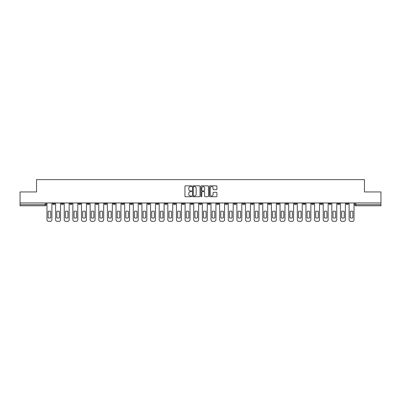 <?xml version="1.0" encoding="UTF-8"?>
<svg xmlns="http://www.w3.org/2000/svg" width="401" height="401" viewBox="0 0 401 401"><rect width="100%" height="100%" fill="white"/><g stroke="black" fill="none" stroke-linecap="round" stroke-linejoin="round"><path stroke-width="0.6" d="M191.648 186.234A0.381 0.381 0 0 0 191.267 185.853L185.498 185.853A0.541 0.541 0 0 0 184.951 186.4L184.951 196.174A0.541 0.541 0 0 0 185.498 196.721L191.267 196.721A0.381 0.381 0 0 0 191.648 196.34A0.381 0.381 0 0 0 191.267 195.959L190.52 195.959A1.739 1.739 0 0 1 188.781 194.219L188.781 193.407A1.739 1.739 0 0 1 190.52 191.668L191.267 191.668A0.381 0.381 0 0 0 191.648 191.287A0.381 0.381 0 0 0 191.267 190.906L190.52 190.906A1.739 1.739 0 0 1 188.781 189.167L188.781 188.355A1.739 1.739 0 0 1 190.52 186.615L191.267 186.615A0.381 0.381 0 0 0 191.648 186.234M337.512 202.961L337.512 203.573L339.727 203.573A1.108 1.108 0 0 1 338.619 204.675A1.108 1.108 0 0 1 337.512 203.573L337.512 202.961M285.718 202.961L285.718 203.573L287.933 203.573A1.108 1.108 0 0 1 286.825 204.675A1.108 1.108 0 0 1 285.718 203.573L285.718 202.961M277.086 202.961L277.086 203.573L279.296 203.573A1.108 1.108 0 0 1 278.194 204.675A1.108 1.108 0 0 1 277.086 203.573L277.086 202.961M225.292 202.961L225.292 203.573L227.502 203.573A1.108 1.108 0 0 1 226.4 204.675A1.108 1.108 0 0 1 225.292 203.573L225.292 202.961M216.66 202.961L216.66 203.573L218.871 203.573A1.108 1.108 0 0 1 217.763 204.675A1.108 1.108 0 0 1 216.66 203.573L216.66 202.961M208.024 202.961L208.024 203.573L210.239 203.573A1.108 1.108 0 0 1 209.132 204.675A1.108 1.108 0 0 1 208.024 203.573L208.024 202.961M190.761 202.961L190.761 203.573L192.976 203.573A1.108 1.108 0 0 1 191.868 204.675A1.108 1.108 0 0 1 190.761 203.573L190.761 202.961M173.498 203.573L173.498 202.961L173.498 203.573A1.108 1.108 0 0 0 174.6 204.675A1.108 1.108 0 0 1 173.498 203.573L175.708 203.573A1.108 1.108 0 0 1 174.6 204.675A1.108 1.108 0 0 0 175.708 203.573L175.708 202.961L175.708 203.573M164.866 203.573L164.866 202.961L164.866 203.573A1.108 1.108 0 0 0 165.969 204.675A1.108 1.108 0 0 1 164.866 203.573L167.077 203.573A1.108 1.108 0 0 1 165.969 204.675M156.23 203.573L156.23 202.961L156.23 203.573A1.108 1.108 0 0 0 157.337 204.675A1.108 1.108 0 0 1 156.23 203.573L158.445 203.573A1.108 1.108 0 0 1 157.337 204.675A1.108 1.108 0 0 0 158.445 203.573L158.445 202.961L158.445 203.573M147.598 202.961L147.598 203.573L149.814 203.573A1.108 1.108 0 0 1 148.706 204.675A1.108 1.108 0 0 1 147.598 203.573L147.598 202.961M138.967 202.961L138.967 203.573L141.182 203.573A1.108 1.108 0 0 1 140.074 204.675A1.108 1.108 0 0 1 138.967 203.573L138.967 202.961M130.335 202.961L130.335 203.573L132.546 203.573A1.108 1.108 0 0 1 131.443 204.675A1.108 1.108 0 0 1 130.335 203.573L130.335 202.961M121.704 203.573L121.704 202.961L121.704 203.573A1.108 1.108 0 0 0 122.806 204.675A1.108 1.108 0 0 1 121.704 203.573L123.914 203.573A1.108 1.108 0 0 1 122.806 204.675M104.435 203.573L104.435 202.961L104.435 203.573A1.108 1.108 0 0 0 105.543 204.675A1.108 1.108 0 0 1 104.435 203.573L106.651 203.573A1.108 1.108 0 0 1 105.543 204.675A1.108 1.108 0 0 0 106.651 203.573L106.651 202.961L106.651 203.573M95.804 203.573L95.804 202.961L95.804 203.573A1.108 1.108 0 0 0 96.912 204.675A1.108 1.108 0 0 1 95.804 203.573L98.019 203.573A1.108 1.108 0 0 1 96.912 204.675A1.108 1.108 0 0 0 98.019 203.573L98.019 202.961L98.019 203.573M87.172 203.573L87.172 202.961L87.172 203.573A1.108 1.108 0 0 0 88.28 204.675A1.108 1.108 0 0 1 87.172 203.573L89.388 203.573A1.108 1.108 0 0 1 88.28 204.675A1.108 1.108 0 0 0 89.388 203.573L89.388 202.961L89.388 203.573M78.541 203.573L78.541 202.961L78.541 203.573A1.108 1.108 0 0 0 79.649 204.675A1.108 1.108 0 0 1 78.541 203.573L80.751 203.573A1.108 1.108 0 0 1 79.649 204.675M69.909 203.573L69.909 202.961L69.909 203.573A1.108 1.108 0 0 0 71.012 204.675A1.108 1.108 0 0 1 69.909 203.573L72.12 203.573A1.108 1.108 0 0 1 71.012 204.675A1.108 1.108 0 0 0 72.12 203.573L72.12 202.961L72.12 203.573M61.273 203.573L61.273 202.961L61.273 203.573A1.108 1.108 0 0 0 62.381 204.675A1.108 1.108 0 0 1 61.273 203.573L63.488 203.573A1.108 1.108 0 0 1 62.381 204.675A1.108 1.108 0 0 0 63.488 203.573L63.488 202.961L63.488 203.573M216.375 189.683A0.541 0.541 0 0 0 216.916 189.142L216.916 186.4A0.541 0.541 0 0 0 216.375 185.853L209.964 185.853A0.541 0.541 0 0 0 209.422 186.4L209.422 196.174A0.541 0.541 0 0 0 209.964 196.721L216.375 196.721A0.541 0.541 0 0 0 216.916 196.174L216.916 192.861A0.541 0.541 0 0 0 216.375 192.32L213.633 192.32A0.541 0.541 0 0 0 213.086 192.861L213.086 194.505A1.454 1.454 0 0 1 211.633 195.959A1.454 1.454 0 0 1 210.184 194.505L210.184 188.069A1.454 1.454 0 0 1 211.633 186.615A1.454 1.454 0 0 1 213.086 188.069L213.086 189.142A0.541 0.541 0 0 0 213.633 189.683L216.375 189.683M20.05 202.961L20.05 191.949L36.541 191.949L36.541 179.613L364.459 179.613L364.459 191.949L380.95 191.949L380.95 202.961L20.05 202.961L20.05 204.675L46.225 204.675L46.225 202.961L46.225 204.675A1.108 1.108 0 0 1 45.118 205.783L20.05 205.783L20.05 204.675M200.024 186.4A0.541 0.541 0 0 0 199.482 185.853L193.071 185.853A0.541 0.541 0 0 0 192.53 186.4L192.53 196.174A0.541 0.541 0 0 0 193.071 196.721L199.482 196.721A0.541 0.541 0 0 0 200.024 196.174L200.024 186.4M201.518 185.853L207.929 185.853A0.541 0.541 0 0 1 208.47 186.4L208.47 196.174A0.541 0.541 0 0 1 207.929 196.721L205.187 196.721A0.541 0.541 0 0 1 204.64 196.174L204.64 192.209A0.541 0.541 0 0 0 204.099 191.668L202.279 191.668A0.541 0.541 0 0 0 201.738 192.209L201.738 196.34A0.381 0.381 0 0 1 201.357 196.721A0.381 0.381 0 0 1 200.976 196.34L200.976 186.4A0.541 0.541 0 0 1 201.518 185.853M354.775 202.961L354.775 204.675L380.95 204.675L380.95 205.783L355.882 205.783A1.108 1.108 0 0 1 354.775 204.675A1.108 1.108 0 0 0 355.882 205.783L355.882 202.961M380.95 202.961L380.95 204.675M348.359 202.961L348.359 203.573A1.108 1.108 0 0 1 347.251 204.675A1.108 1.108 0 0 1 346.143 203.573L348.359 203.573M346.143 202.961L346.143 203.573M339.727 202.961L339.727 203.573A1.108 1.108 0 0 1 338.619 204.675M331.091 202.961L331.091 203.573A1.108 1.108 0 0 1 329.988 204.675A1.108 1.108 0 0 1 328.88 203.573L331.091 203.573M328.88 202.961L328.88 203.573M322.459 202.961L322.459 203.573A1.108 1.108 0 0 1 321.351 204.675A1.108 1.108 0 0 1 320.249 203.573L322.459 203.573M320.249 202.961L320.249 203.573M313.828 202.961L313.828 203.573A1.108 1.108 0 0 1 312.72 204.675A1.108 1.108 0 0 1 311.612 203.573A1.108 1.108 0 0 0 312.72 204.675M311.612 202.961L311.612 203.573L313.828 203.573M305.196 202.961L305.196 203.573A1.108 1.108 0 0 1 304.088 204.675A1.108 1.108 0 0 1 302.981 203.573L305.196 203.573M302.981 202.961L302.981 203.573M296.565 202.961L296.565 203.573A1.108 1.108 0 0 1 295.457 204.675A1.108 1.108 0 0 1 294.349 203.573L296.565 203.573M294.349 202.961L294.349 203.573M287.933 202.961L287.933 203.573M279.296 202.961L279.296 203.573L279.296 202.961M270.665 202.961L270.665 203.573A1.108 1.108 0 0 1 269.557 204.675A1.108 1.108 0 0 1 268.454 203.573L270.665 203.573M268.454 202.961L268.454 203.573M262.033 202.961L262.033 203.573A1.108 1.108 0 0 1 260.926 204.675A1.108 1.108 0 0 1 259.818 203.573L262.033 203.573M259.818 202.961L259.818 203.573M253.402 202.961L253.402 203.573A1.108 1.108 0 0 1 252.294 204.675A1.108 1.108 0 0 1 251.186 203.573L253.402 203.573M251.186 202.961L251.186 203.573M244.77 202.961L244.77 203.573A1.108 1.108 0 0 1 243.663 204.675A1.108 1.108 0 0 1 242.555 203.573L244.77 203.573M242.555 202.961L242.555 203.573M236.134 202.961L236.134 203.573A1.108 1.108 0 0 1 235.031 204.675A1.108 1.108 0 0 1 233.923 203.573L236.134 203.573M233.923 202.961L233.923 203.573M227.502 202.961L227.502 203.573A1.108 1.108 0 0 1 226.4 204.675M218.871 202.961L218.871 203.573M210.239 203.573L210.239 202.961L210.239 203.573A1.108 1.108 0 0 1 209.132 204.675M201.608 202.961L201.608 203.573A1.108 1.108 0 0 1 200.5 204.675A1.108 1.108 0 0 1 199.392 203.573A1.108 1.108 0 0 0 200.5 204.675A1.108 1.108 0 0 0 201.608 203.573L199.392 203.573L199.392 202.961M192.976 203.573L192.976 202.961L192.976 203.573A1.108 1.108 0 0 1 191.868 204.675M184.34 202.961L184.34 203.573A1.108 1.108 0 0 1 183.237 204.675A1.108 1.108 0 0 1 182.129 203.573A1.108 1.108 0 0 0 183.237 204.675M182.129 202.961L182.129 203.573L184.34 203.573M167.077 202.961L167.077 203.573L167.077 202.961M149.814 203.573L149.814 202.961L149.814 203.573A1.108 1.108 0 0 1 148.706 204.675M141.182 203.573L141.182 202.961L141.182 203.573A1.108 1.108 0 0 1 140.074 204.675M132.546 203.573L132.546 202.961L132.546 203.573A1.108 1.108 0 0 1 131.443 204.675M123.914 202.961L123.914 203.573L123.914 202.961M115.282 203.573L115.282 202.961L115.282 203.573A1.108 1.108 0 0 1 114.175 204.675A1.108 1.108 0 0 1 113.067 203.573L115.282 203.573A1.108 1.108 0 0 1 114.175 204.675M113.067 202.961L113.067 203.573M80.751 202.961L80.751 203.573L80.751 202.961M54.857 202.961L54.857 203.573A1.108 1.108 0 0 1 53.749 204.675A1.108 1.108 0 0 1 52.641 203.573A1.108 1.108 0 0 0 53.749 204.675A1.108 1.108 0 0 0 54.857 203.573L54.857 202.961M52.641 202.961L52.641 203.573L54.857 203.573M45.118 202.961L45.118 205.783A1.108 1.108 0 0 0 46.225 204.675M193.668 186.615A0.381 0.381 0 0 0 193.292 186.996L193.292 195.578A0.381 0.381 0 0 0 193.668 195.959L194.455 195.959A1.739 1.739 0 0 0 196.194 194.219L196.194 188.355A1.739 1.739 0 0 0 194.455 186.615L193.668 186.615M204.64 188.094A1.454 1.454 0 0 0 203.187 186.64A1.454 1.454 0 0 0 201.738 188.094L201.738 190.365A0.541 0.541 0 0 0 202.279 190.906L204.099 190.906A0.541 0.541 0 0 0 204.64 190.365L204.64 188.094M48.135 211.407L48.135 217.813A3.459 3.459 137.3 0 0 50.732 217.813A3.459 3.459 0 0 1 48.135 217.813L48.135 211.407A3.459 3.459 0 0 1 50.732 211.407A3.459 3.459 137.3 0 0 48.135 211.407M50.732 211.407L50.732 217.813L50.732 211.407M46.972 219.728L46.972 202.961L46.972 219.728A1.659 1.659 0 0 0 48.631 221.387L50.235 221.387A1.659 1.659 0 0 0 51.894 219.728L51.894 202.961L51.894 219.728M48.631 221.387L50.235 221.387M56.767 211.407L56.767 217.813A3.459 3.459 137.3 0 0 59.368 217.813A3.459 3.459 0 0 1 56.767 217.813L56.767 211.407A3.459 3.459 0 0 1 59.368 211.407A3.459 3.459 137.3 0 0 56.767 211.407M59.368 211.407L59.368 217.813L59.368 211.407M55.604 219.728L55.604 202.961L55.604 219.728A1.659 1.659 0 0 0 57.263 221.387L58.867 221.387A1.659 1.659 0 0 0 60.526 219.728L60.526 202.961L60.526 219.728M65.398 211.407L65.398 217.813A3.459 3.459 137.3 0 0 68 217.813A3.459 3.459 0 0 1 65.398 217.813L65.398 211.407A3.459 3.459 0 0 1 68 211.407A3.459 3.459 137.3 0 0 65.398 211.407M68 211.407L68 217.813L68 211.407M64.235 219.728L64.235 202.961L64.235 219.728A1.659 1.659 0 0 0 65.894 221.387L67.498 221.387A1.659 1.659 0 0 0 69.162 219.728L69.162 202.961L69.162 219.728M57.263 221.387L58.867 221.387M65.894 221.387L67.498 221.387M74.03 211.407L74.03 217.813A3.459 3.459 137.3 0 0 76.631 217.813A3.459 3.459 0 0 1 74.03 217.813L74.03 211.407A3.459 3.459 0 0 1 76.631 211.407A3.459 3.459 137.3 0 0 74.03 211.407M76.631 211.407L76.631 217.813L76.631 211.407M72.867 219.728L72.867 202.961L72.867 219.728A1.659 1.659 0 0 0 74.526 221.387L76.135 221.387A1.659 1.659 0 0 0 77.794 219.728L77.794 202.961L77.794 219.728M82.661 211.407L82.661 217.813A3.459 3.459 137.3 0 0 85.263 217.813A3.459 3.459 0 0 1 82.661 217.813L82.661 211.407A3.459 3.459 0 0 1 85.263 211.407A3.459 3.459 137.3 0 0 82.661 211.407M85.263 211.407L85.263 217.813L85.263 211.407M81.498 219.728L81.498 202.961L81.498 219.728A1.659 1.659 0 0 0 83.162 221.387L84.766 221.387A1.659 1.659 0 0 0 86.426 219.728L86.426 202.961L86.426 219.728M91.293 211.407L91.293 217.813A3.459 3.459 137.3 0 0 93.894 217.813A3.459 3.459 0 0 1 91.293 217.813L91.293 211.407A3.459 3.459 0 0 1 93.894 211.407A3.459 3.459 137.3 0 0 91.293 211.407M93.894 211.407L93.894 217.813L93.894 211.407M90.135 219.728L90.135 202.961L90.135 219.728A1.659 1.659 0 0 0 91.794 221.387L93.398 221.387A1.659 1.659 0 0 0 95.057 219.728L95.057 202.961L95.057 219.728M74.526 221.387L76.135 221.387M83.162 221.387L84.766 221.387M91.794 221.387L93.398 221.387M99.929 211.407L99.929 217.813A3.459 3.459 137.3 0 0 102.526 217.813A3.459 3.459 0 0 1 99.929 217.813L99.929 211.407A3.459 3.459 0 0 1 102.526 211.407A3.459 3.459 137.3 0 0 99.929 211.407M102.526 211.407L102.526 217.813L102.526 211.407M98.766 219.728L98.766 202.961L98.766 219.728A1.659 1.659 0 0 0 100.425 221.387L102.029 221.387A1.659 1.659 0 0 0 103.689 219.728L103.689 202.961L103.689 219.728M100.425 221.387L102.029 221.387M108.561 211.407L108.561 217.813A3.459 3.459 137.3 0 0 111.162 217.813A3.459 3.459 0 0 1 108.561 217.813L108.561 211.407A3.459 3.459 0 0 1 111.162 211.407A3.459 3.459 137.3 0 0 108.561 211.407M111.162 211.407L111.162 217.813L111.162 211.407M107.398 219.728L107.398 202.961L107.398 219.728A1.659 1.659 0 0 0 109.057 221.387L110.661 221.387A1.659 1.659 0 0 0 112.32 219.728L112.32 202.961L112.32 219.728M109.057 221.387L110.661 221.387M117.192 211.407L117.192 217.813A3.459 3.459 137.3 0 0 119.794 217.813A3.459 3.459 0 0 1 117.192 217.813L117.192 211.407A3.459 3.459 0 0 1 119.794 211.407A3.459 3.459 137.3 0 0 117.192 211.407M119.794 211.407L119.794 217.813L119.794 211.407M116.029 219.728L116.029 202.961L116.029 219.728A1.659 1.659 0 0 0 117.688 221.387L119.292 221.387A1.659 1.659 0 0 0 120.957 219.728L120.957 202.961L120.957 219.728M117.688 221.387L119.292 221.387M125.824 211.407L125.824 217.813A3.459 3.459 137.3 0 0 128.425 217.813A3.459 3.459 0 0 1 125.824 217.813L125.824 211.407A3.459 3.459 0 0 1 128.425 211.407A3.459 3.459 137.3 0 0 125.824 211.407M128.425 211.407L128.425 217.813L128.425 211.407M124.661 219.728L124.661 202.961L124.661 219.728A1.659 1.659 0 0 0 126.32 221.387L127.929 221.387A1.659 1.659 0 0 0 129.588 219.728L129.588 202.961L129.588 219.728M126.32 221.387L127.929 221.387M134.455 211.407L134.455 217.813A3.459 3.459 137.3 0 0 137.057 217.813A3.459 3.459 0 0 1 134.455 217.813L134.455 211.407A3.459 3.459 0 0 1 137.057 211.407A3.459 3.459 137.3 0 0 134.455 211.407M137.057 211.407L137.057 217.813L137.057 211.407M133.292 219.728L133.292 202.961L133.292 219.728A1.659 1.659 0 0 0 134.957 221.387L136.561 221.387A1.659 1.659 0 0 0 138.22 219.728L138.22 202.961L138.22 219.728M134.957 221.387L136.561 221.387M143.087 211.407L143.087 217.813A3.459 3.459 137.3 0 0 145.688 217.813A3.459 3.459 0 0 1 143.087 217.813L143.087 211.407A3.459 3.459 0 0 1 145.688 211.407A3.459 3.459 137.3 0 0 143.087 211.407M145.688 211.407L145.688 217.813L145.688 211.407M141.929 219.728L141.929 202.961L141.929 219.728A1.659 1.659 0 0 0 143.588 221.387L145.192 221.387A1.659 1.659 0 0 0 146.851 219.728L146.851 202.961L146.851 219.728M143.588 221.387L145.192 221.387M151.723 211.407L151.723 217.813A3.459 3.459 137.3 0 0 154.32 217.813A3.459 3.459 0 0 1 151.723 217.813L151.723 211.407A3.459 3.459 0 0 1 154.32 211.407A3.459 3.459 137.3 0 0 151.723 211.407M154.32 211.407L154.32 217.813L154.32 211.407M150.56 219.728L150.56 202.961L150.56 219.728A1.659 1.659 0 0 0 152.22 221.387L153.824 221.387A1.659 1.659 0 0 0 155.483 219.728L155.483 202.961L155.483 219.728M152.22 221.387L153.824 221.387M160.355 211.407L160.355 217.813A3.459 3.459 137.3 0 0 162.956 217.813A3.459 3.459 0 0 1 160.355 217.813L160.355 211.407A3.459 3.459 0 0 1 162.956 211.407A3.459 3.459 137.3 0 0 160.355 211.407M162.956 211.407L162.956 217.813L162.956 211.407M159.192 219.728L159.192 202.961L159.192 219.728A1.659 1.659 0 0 0 160.851 221.387L162.455 221.387A1.659 1.659 0 0 0 164.114 219.728L164.114 202.961L164.114 219.728M160.851 221.387L162.455 221.387M168.986 211.407L168.986 217.813A3.459 3.459 137.3 0 0 171.588 217.813A3.459 3.459 0 0 1 168.986 217.813L168.986 211.407A3.459 3.459 0 0 1 171.588 211.407A3.459 3.459 137.3 0 0 168.986 211.407M171.588 211.407L171.588 217.813L171.588 211.407M167.824 219.728L167.824 202.961L167.824 219.728A1.659 1.659 0 0 0 169.483 221.387L171.087 221.387A1.659 1.659 0 0 0 172.751 219.728L172.751 202.961L172.751 219.728M169.483 221.387L171.087 221.387M177.618 211.407L177.618 217.813A3.459 3.459 137.3 0 0 180.219 217.813A3.459 3.459 0 0 1 177.618 217.813L177.618 211.407A3.459 3.459 0 0 1 180.219 211.407A3.459 3.459 137.3 0 0 177.618 211.407M180.219 211.407L180.219 217.813L180.219 211.407M176.455 219.728L176.455 202.961L176.455 219.728A1.659 1.659 0 0 0 178.114 221.387L179.723 221.387A1.659 1.659 0 0 0 181.382 219.728L181.382 202.961L181.382 219.728M178.114 221.387L179.723 221.387M186.249 211.407L186.249 217.813A3.459 3.459 137.3 0 0 188.851 217.813A3.459 3.459 0 0 1 186.249 217.813L186.249 211.407A3.459 3.459 0 0 1 188.851 211.407A3.459 3.459 137.3 0 0 186.249 211.407M188.851 211.407L188.851 217.813L188.851 211.407M185.087 219.728L185.087 202.961L185.087 219.728A1.659 1.659 0 0 0 186.751 221.387L188.355 221.387A1.659 1.659 0 0 0 190.014 219.728L190.014 202.961L190.014 219.728M186.751 221.387L188.355 221.387M194.881 211.407L194.881 217.813A3.459 3.459 137.3 0 0 197.482 217.813A3.459 3.459 0 0 1 194.881 217.813L194.881 211.407A3.459 3.459 0 0 1 197.482 211.407A3.459 3.459 137.3 0 0 194.881 211.407M197.482 211.407L197.482 217.813L197.482 211.407M193.723 219.728L193.723 202.961L193.723 219.728A1.659 1.659 0 0 0 195.382 221.387L196.986 221.387A1.659 1.659 0 0 0 198.645 219.728L198.645 202.961L198.645 219.728M195.382 221.387L196.986 221.387M203.518 211.407L203.518 217.813A3.459 3.459 137.3 0 0 206.119 217.813A3.459 3.459 0 0 1 203.518 217.813L203.518 211.407A3.459 3.459 0 0 1 206.119 211.407A3.459 3.459 137.3 0 0 203.518 211.407M206.119 211.407L206.119 217.813L206.119 211.407M202.355 219.728L202.355 202.961L202.355 219.728A1.659 1.659 0 0 0 204.014 221.387L205.618 221.387A1.659 1.659 0 0 0 207.277 219.728L207.277 202.961L207.277 219.728M204.014 221.387L205.618 221.387M212.149 211.407L212.149 217.813A3.459 3.459 137.3 0 0 214.751 217.813A3.459 3.459 0 0 1 212.149 217.813L212.149 211.407A3.459 3.459 0 0 1 214.751 211.407A3.459 3.459 137.3 0 0 212.149 211.407M214.751 211.407L214.751 217.813L214.751 211.407M210.986 219.728L210.986 202.961L210.986 219.728A1.659 1.659 0 0 0 212.645 221.387L214.249 221.387A1.659 1.659 0 0 0 215.913 219.728L215.913 202.961L215.913 219.728M212.645 221.387L214.249 221.387M220.781 211.407L220.781 217.813A3.459 3.459 137.3 0 0 223.382 217.813A3.459 3.459 0 0 1 220.781 217.813L220.781 211.407A3.459 3.459 0 0 1 223.382 211.407A3.459 3.459 137.3 0 0 220.781 211.407M223.382 211.407L223.382 217.813L223.382 211.407M219.618 219.728L219.618 202.961L219.618 219.728A1.659 1.659 0 0 0 221.277 221.387L222.886 221.387A1.659 1.659 0 0 0 224.545 219.728L224.545 202.961L224.545 219.728M221.277 221.387L222.886 221.387M229.412 211.407L229.412 217.813A3.459 3.459 137.3 0 0 232.014 217.813A3.459 3.459 0 0 1 229.412 217.813L229.412 211.407A3.459 3.459 0 0 1 232.014 211.407A3.459 3.459 137.3 0 0 229.412 211.407M232.014 211.407L232.014 217.813L232.014 211.407M228.249 219.728L228.249 202.961L228.249 219.728A1.659 1.659 0 0 0 229.913 221.387L231.517 221.387A1.659 1.659 0 0 0 233.176 219.728L233.176 202.961L233.176 219.728M229.913 221.387L231.517 221.387M238.044 211.407L238.044 217.813A3.459 3.459 137.3 0 0 240.645 217.813A3.459 3.459 0 0 1 238.044 217.813L238.044 211.407A3.459 3.459 0 0 1 240.645 211.407A3.459 3.459 137.3 0 0 238.044 211.407M240.645 211.407L240.645 217.813L240.645 211.407M236.886 219.728L236.886 202.961L236.886 219.728A1.659 1.659 0 0 0 238.545 221.387L240.149 221.387A1.659 1.659 0 0 0 241.808 219.728L241.808 202.961L241.808 219.728M238.545 221.387L240.149 221.387M246.68 211.407L246.68 217.813A3.459 3.459 137.3 0 0 249.277 217.813A3.459 3.459 0 0 1 246.68 217.813L246.68 211.407A3.459 3.459 0 0 1 249.277 211.407A3.459 3.459 137.3 0 0 246.68 211.407M249.277 211.407L249.277 217.813L249.277 211.407M245.517 219.728L245.517 202.961L245.517 219.728A1.659 1.659 0 0 0 247.176 221.387L248.78 221.387A1.659 1.659 0 0 0 250.44 219.728L250.44 202.961L250.44 219.728M247.176 221.387L248.78 221.387M255.312 211.407L255.312 217.813A3.459 3.459 137.3 0 0 257.913 217.813A3.459 3.459 0 0 1 255.312 217.813L255.312 211.407A3.459 3.459 0 0 1 257.913 211.407A3.459 3.459 137.3 0 0 255.312 211.407M257.913 211.407L257.913 217.813L257.913 211.407M254.149 219.728L254.149 202.961L254.149 219.728A1.659 1.659 0 0 0 255.808 221.387L257.412 221.387A1.659 1.659 0 0 0 259.071 219.728L259.071 202.961L259.071 219.728M255.808 221.387L257.412 221.387M263.943 211.407L263.943 217.813A3.459 3.459 137.3 0 0 266.545 217.813A3.459 3.459 0 0 1 263.943 217.813L263.943 211.407A3.459 3.459 0 0 1 266.545 211.407A3.459 3.459 137.3 0 0 263.943 211.407M266.545 211.407L266.545 217.813L266.545 211.407M262.78 219.728L262.78 202.961L262.78 219.728A1.659 1.659 0 0 0 264.439 221.387L266.043 221.387A1.659 1.659 0 0 0 267.708 219.728L267.708 202.961L267.708 219.728M264.439 221.387L266.043 221.387M272.575 211.407L272.575 217.813A3.459 3.459 137.3 0 0 275.176 217.813A3.459 3.459 0 0 1 272.575 217.813L272.575 211.407A3.459 3.459 0 0 1 275.176 211.407A3.459 3.459 137.3 0 0 272.575 211.407M275.176 211.407L275.176 217.813L275.176 211.407M271.412 219.728L271.412 202.961L271.412 219.728A1.659 1.659 0 0 0 273.071 221.387L274.68 221.387A1.659 1.659 0 0 0 276.339 219.728L276.339 202.961L276.339 219.728M273.071 221.387L274.68 221.387M281.206 211.407L281.206 217.813A3.459 3.459 137.3 0 0 283.808 217.813A3.459 3.459 0 0 1 281.206 217.813L281.206 211.407A3.459 3.459 0 0 1 283.808 211.407A3.459 3.459 137.3 0 0 281.206 211.407M283.808 211.407L283.808 217.813L283.808 211.407M280.043 219.728L280.043 202.961L280.043 219.728A1.659 1.659 0 0 0 281.708 221.387L283.312 221.387A1.659 1.659 0 0 0 284.971 219.728L284.971 202.961L284.971 219.728M281.708 221.387L283.312 221.387M289.838 211.407L289.838 217.813A3.459 3.459 137.3 0 0 292.439 217.813A3.459 3.459 0 0 1 289.838 217.813L289.838 211.407A3.459 3.459 0 0 1 292.439 211.407A3.459 3.459 137.3 0 0 289.838 211.407M292.439 211.407L292.439 217.813L292.439 211.407M288.68 219.728L288.68 202.961L288.68 219.728A1.659 1.659 0 0 0 290.339 221.387L291.943 221.387A1.659 1.659 0 0 0 293.602 219.728L293.602 202.961L293.602 219.728M290.339 221.387L291.943 221.387M298.474 211.407L298.474 217.813A3.459 3.459 137.3 0 0 301.071 217.813A3.459 3.459 0 0 1 298.474 217.813L298.474 211.407A3.459 3.459 0 0 1 301.071 211.407A3.459 3.459 137.3 0 0 298.474 211.407M301.071 211.407L301.071 217.813L301.071 211.407M297.311 219.728L297.311 202.961L297.311 219.728A1.659 1.659 0 0 0 298.971 221.387L300.575 221.387A1.659 1.659 0 0 0 302.234 219.728L302.234 202.961L302.234 219.728M298.971 221.387L300.575 221.387M307.106 211.407L307.106 217.813A3.459 3.459 137.3 0 0 309.707 217.813A3.459 3.459 0 0 1 307.106 217.813L307.106 211.407A3.459 3.459 0 0 1 309.707 211.407A3.459 3.459 137.3 0 0 307.106 211.407M309.707 211.407L309.707 217.813L309.707 211.407M305.943 219.728L305.943 202.961L305.943 219.728A1.659 1.659 0 0 0 307.602 221.387L309.206 221.387A1.659 1.659 0 0 0 310.865 219.728L310.865 202.961L310.865 219.728M307.602 221.387L309.206 221.387M315.737 211.407L315.737 217.813A3.459 3.459 137.3 0 0 318.339 217.813A3.459 3.459 0 0 1 315.737 217.813L315.737 211.407A3.459 3.459 0 0 1 318.339 211.407A3.459 3.459 137.3 0 0 315.737 211.407M318.339 211.407L318.339 217.813L318.339 211.407M314.574 219.728L314.574 202.961L314.574 219.728A1.659 1.659 0 0 0 316.234 221.387L317.838 221.387A1.659 1.659 0 0 0 319.502 219.728L319.502 202.961L319.502 219.728M316.234 221.387L317.838 221.387M324.369 211.407L324.369 217.813A3.459 3.459 137.3 0 0 326.97 217.813A3.459 3.459 0 0 1 324.369 217.813L324.369 211.407A3.459 3.459 0 0 1 326.97 211.407A3.459 3.459 137.3 0 0 324.369 211.407M326.97 211.407L326.97 217.813L326.97 211.407M323.206 219.728L323.206 202.961L323.206 219.728A1.659 1.659 0 0 0 324.865 221.387L326.474 221.387A1.659 1.659 0 0 0 328.133 219.728L328.133 202.961L328.133 219.728M324.865 221.387L326.474 221.387M333 211.407L333 217.813A3.459 3.459 137.3 0 0 335.602 217.813A3.459 3.459 0 0 1 333 217.813L333 211.407A3.459 3.459 0 0 1 335.602 211.407A3.459 3.459 137.3 0 0 333 211.407M335.602 211.407L335.602 217.813L335.602 211.407M331.838 219.728L331.838 202.961L331.838 219.728A1.659 1.659 0 0 0 333.502 221.387L335.106 221.387A1.659 1.659 0 0 0 336.765 219.728L336.765 202.961L336.765 219.728M333.502 221.387L335.106 221.387M341.632 211.407L341.632 217.813A3.459 3.459 137.3 0 0 344.233 217.813A3.459 3.459 0 0 1 341.632 217.813L341.632 211.407A3.459 3.459 0 0 1 344.233 211.407A3.459 3.459 137.3 0 0 341.632 211.407M344.233 211.407L344.233 217.813L344.233 211.407M340.474 219.728L340.474 202.961L340.474 219.728A1.659 1.659 0 0 0 342.133 221.387L343.737 221.387A1.659 1.659 0 0 0 345.396 219.728L345.396 202.961L345.396 219.728M342.133 221.387L343.737 221.387M350.268 211.407L350.268 217.813A3.459 3.459 137.3 0 0 352.865 217.813A3.459 3.459 0 0 1 350.268 217.813L350.268 211.407A3.459 3.459 0 0 1 352.865 211.407A3.459 3.459 137.3 0 0 350.268 211.407M352.865 211.407L352.865 217.813L352.865 211.407M349.106 219.728L349.106 202.961L349.106 219.728A1.659 1.659 0 0 0 350.765 221.387L352.369 221.387A1.659 1.659 0 0 0 354.028 219.728L354.028 202.961L354.028 219.728M350.765 221.387L352.369 221.387"/></g></svg>
